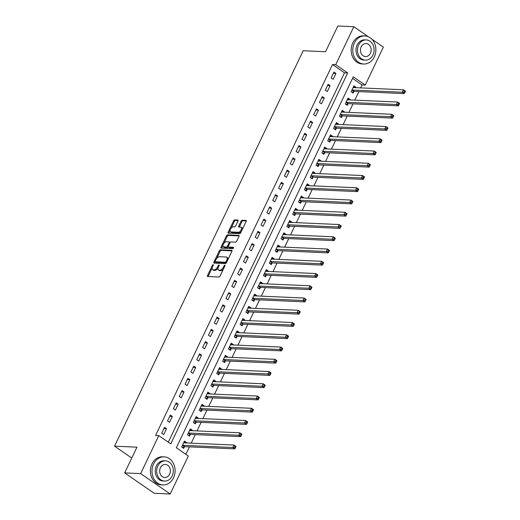 <?xml version="1.0" encoding="UTF-8"?>
<svg xmlns="http://www.w3.org/2000/svg" width="520" height="520" viewBox="0 0 520 520"><rect width="100%" height="100%" fill="white"/><g stroke="black" fill="none" stroke-linecap="round" stroke-linejoin="round"><path stroke-width="0.78" d="M213.135 264.661A0.773 0.39 -55.4 0 0 212.375 265.311L207.5 275.535A1.105 0.559 -55.4 0 0 207.5 276.471A1.105 0.559 -55.4 0 0 207.669 276.523L218.972 277.024A1.105 0.559 -55.4 0 0 220.058 276.088L224.933 265.87A0.773 0.39 -55.4 0 0 224.933 265.213A0.773 0.39 -55.4 0 0 224.816 265.174A0.773 0.39 -55.4 0 0 224.055 265.831L223.425 267.15A3.536 1.788 -55.4 0 1 219.947 270.14L219.005 270.101A3.536 1.788 -55.4 0 1 218.465 269.932A3.536 1.788 -55.4 0 1 218.465 266.936L219.096 265.61A0.773 0.39 -55.4 0 0 219.096 264.953A0.773 0.39 -55.4 0 0 218.978 264.921A0.773 0.39 -55.4 0 0 218.218 265.57L217.588 266.897A3.536 1.788 -55.4 0 1 214.11 269.88L213.167 269.841A3.536 1.788 -55.4 0 1 212.628 269.672A3.536 1.788 -55.4 0 1 212.622 266.675L213.252 265.35A0.773 0.39 -55.4 0 0 213.252 264.693A0.773 0.39 -55.4 0 0 213.135 264.661M238.011 221.039A1.105 0.559 -55.4 0 0 238.011 220.103A1.105 0.559 -55.4 0 0 237.842 220.051L234.669 219.908A1.105 0.559 -55.4 0 0 233.584 220.844L228.169 232.2A1.105 0.559 -55.4 0 0 228.169 233.136A1.105 0.559 -55.4 0 0 228.339 233.188L239.642 233.688A1.105 0.559 -55.4 0 0 240.728 232.752L246.142 221.403A1.105 0.559 -55.4 0 0 246.142 220.467A1.105 0.559 -55.4 0 0 245.973 220.409L242.144 220.239A1.105 0.559 -55.4 0 0 241.059 221.175L238.739 226.031A1.105 0.559 -55.4 0 0 238.739 226.974A1.105 0.559 -55.4 0 0 238.908 227.025L240.812 227.11A2.951 1.495 -55.4 0 1 241.261 227.253A2.951 1.495 -55.4 0 1 241.053 230.145A2.951 1.495 -55.4 0 1 238.355 232.252L230.912 231.927A2.951 1.495 -55.4 0 1 230.464 231.784A2.951 1.495 -55.4 0 1 230.672 228.885A2.951 1.495 -55.4 0 1 233.369 226.779L234.611 226.831A1.105 0.559 -55.4 0 0 235.697 225.901L238.011 221.039M371.852 39.156L383.363 47.099L365.248 85.078L353.275 76.811L176.339 447.759L188.318 456.021L170.203 494L154.213 493.291L124.67 472.901L136.942 447.174L114.556 446.179L303.173 50.733L325.559 51.727L337.831 26L353.828 26.709L368.284 36.693M124.67 472.901L140.667 473.61L158.776 435.63L170.755 443.898L347.685 72.95L335.712 64.688L353.828 26.709M168.298 442.201L344.487 72.813L332.514 64.545L155.578 435.487L158.776 435.63M332.514 64.545L335.712 64.688M220.402 249.828A1.105 0.559 -55.4 0 0 219.317 250.764L213.902 262.113A1.105 0.559 -55.4 0 0 213.902 263.048A1.105 0.559 -55.4 0 0 214.071 263.101L225.375 263.608A1.105 0.559 -55.4 0 0 226.46 262.672L231.875 251.316A1.105 0.559 -55.4 0 0 231.875 250.38A1.105 0.559 -55.4 0 0 231.706 250.328L220.402 249.828L221.202 250.38A1.105 0.559 -55.4 0 0 220.116 251.316L216.684 258.505M221.039 247.156L226.453 235.807A1.105 0.559 -55.4 0 1 227.539 234.871L238.843 235.372A1.105 0.559 -55.4 0 1 239.005 235.424A1.105 0.559 -55.4 0 1 239.011 236.359L236.691 241.215A1.105 0.559 -55.4 0 1 235.606 242.151L231.023 241.95A1.105 0.559 -55.4 0 0 229.938 242.886L228.397 246.103A1.105 0.559 -55.4 0 0 228.397 247.046A1.105 0.559 -55.4 0 0 228.566 247.097L233.337 247.306A0.773 0.39 -55.4 0 1 233.454 247.344A0.773 0.39 -55.4 0 1 233.402 248.105A0.773 0.39 -55.4 0 1 232.694 248.651L221.208 248.144A1.105 0.559 -55.4 0 1 221.039 248.092A1.105 0.559 -55.4 0 1 221.039 247.156L221.832 247.708L223.015 245.232M163.703 434.584L166.511 428.707L164.515 427.329L161.707 433.206L163.703 434.584M169.546 422.338L172.354 416.455L170.358 415.077L167.55 420.959L169.546 422.338M175.389 410.085L178.197 404.203L176.202 402.825L173.394 408.707L175.389 410.085M181.233 397.832L184.041 391.95L182.046 390.579L179.238 396.454L181.233 397.832M187.077 385.58L189.885 379.704L187.889 378.326L185.081 384.202L187.077 385.58M192.92 373.334L195.728 367.451L193.733 366.074L190.925 371.956L192.92 373.334M198.764 361.082L201.572 355.199L199.576 353.821L196.768 359.704L198.764 361.082M204.607 348.829L207.415 342.953L205.419 341.575L202.612 347.451L204.607 348.829M210.451 336.583L213.258 330.7L211.256 329.322L208.455 335.205L210.451 336.583M216.294 324.331L219.096 318.448L217.1 317.07L214.299 322.953L216.294 324.331M222.138 312.078L224.939 306.202L222.944 304.824L220.142 310.7L222.138 312.078M227.981 299.832L230.783 293.95L228.787 292.572L225.986 298.454L227.981 299.832M233.825 287.579L236.626 281.697L234.631 280.319L231.829 286.202L233.825 287.579M239.668 275.327L242.469 269.451L240.474 268.073L237.672 273.949L239.668 275.327M245.511 263.075L248.313 257.199L246.317 255.821L243.516 261.703L245.511 263.075M251.355 250.828L254.156 244.946L252.161 243.568L249.359 249.451L251.355 250.828M257.199 238.576L260 232.694L258.005 231.316L255.203 237.198L257.199 238.576M263.042 226.323L265.844 220.447L263.848 219.069L261.047 224.946L263.042 226.323M268.886 214.078L271.687 208.195L269.692 206.817L266.89 212.7L268.886 214.078M274.729 201.825L277.531 195.942L275.535 194.565L272.727 200.447L274.729 201.825M280.566 189.572L283.374 183.697L281.378 182.319L278.57 188.194L280.566 189.572M286.409 177.327L289.218 171.444L287.222 170.066L284.414 175.948L286.409 177.327M292.253 165.074L295.061 159.191L293.065 157.814L290.257 163.696L292.253 165.074M298.096 152.822L300.905 146.946L298.909 145.567L296.101 151.444L298.096 152.822M303.94 140.576L306.748 134.693L304.752 133.315L301.945 139.198L303.94 140.576M309.784 128.323L312.592 122.441L310.596 121.062L307.788 126.945L309.784 128.323M315.627 116.07L318.435 110.188L316.44 108.81L313.632 114.692L315.627 116.07M321.471 103.818L324.279 97.942L322.283 96.564L319.475 102.44L321.471 103.818M327.314 91.572L330.122 85.69L328.127 84.312L325.319 90.194L327.314 91.572M333.157 79.32L335.966 73.437L333.97 72.059L331.162 77.942L333.157 79.32M185.861 454.324L189.417 446.869M191.191 443.157L195.26 434.616M197.035 430.904L201.103 422.363M202.878 418.652L206.947 410.118M208.722 406.406L212.791 397.865M214.565 394.154L218.634 385.613M220.402 381.901L224.478 373.366M226.245 369.649L230.321 361.114M232.089 357.403L236.165 348.862M237.933 345.15L242.008 336.615M243.776 332.897L247.852 324.363M249.619 320.651L253.695 312.111M255.463 308.399L259.538 299.858M261.307 296.147L265.382 287.612M267.15 283.901L271.226 275.36M272.994 271.648L277.069 263.107M278.837 259.396L282.913 250.861M284.681 247.143L288.75 238.608M290.524 234.897L294.593 226.356M296.368 222.644L300.437 214.11M302.211 210.392L306.28 201.858M308.055 198.146L312.124 189.605M313.898 185.894L317.967 177.353M319.742 173.641L323.811 165.107M325.585 161.395L329.654 152.854M331.428 149.142L335.498 140.602M337.272 136.89L341.341 128.356M343.115 124.638L347.185 116.103M348.953 112.392L353.028 103.851M354.796 100.139L358.872 91.605M360.64 87.887L362.05 84.935L352.534 78.364M186.251 442.936L186.466 442.481L184.47 441.103L181.669 446.986L183.664 448.363L184.425 446.771M192.094 430.684L192.309 430.235L190.314 428.857L187.512 434.733L189.508 436.111L190.268 434.519M197.938 418.438L198.153 417.982L196.157 416.604L193.356 422.487L195.351 423.865L196.112 422.266M203.781 406.185L203.996 405.73L202 404.352L199.199 410.235L201.194 411.613L201.955 410.02M209.625 393.933L209.839 393.484L207.844 392.106L205.042 397.982L207.038 399.36L207.799 397.768M215.469 381.68L215.683 381.231L213.688 379.853L210.886 385.736L212.881 387.114L213.642 385.515M221.312 369.434L221.526 368.979L219.531 367.601L216.73 373.484L218.725 374.862L219.486 373.269M227.156 357.182L227.37 356.726L225.375 355.349L222.573 361.231L224.569 362.609L225.329 361.017M232.999 344.929L233.214 344.481L231.218 343.103L228.417 348.978L230.412 350.356L231.172 348.764M238.843 332.683L239.057 332.228L237.061 330.85L234.254 336.732L236.256 338.111L237.016 336.512M244.686 320.431L244.9 319.976L242.905 318.597L240.097 324.48L242.093 325.858L242.853 324.266M250.53 308.178L250.744 307.73L248.749 306.351L245.941 312.228L247.936 313.606L248.697 312.013M256.373 295.932L256.588 295.477L254.592 294.099L251.784 299.981L253.78 301.36L254.54 299.761M262.217 283.68L262.431 283.225L260.436 281.846L257.627 287.729L259.623 289.107L260.383 287.514M268.06 271.427L268.275 270.978L266.279 269.601L263.471 275.476L265.467 276.855L266.227 275.262M273.904 259.175L274.118 258.726L272.123 257.348L269.315 263.231L271.31 264.608L272.07 263.01M279.747 246.928L279.962 246.474L277.966 245.096L275.158 250.978L277.154 252.356L277.914 250.764M285.584 234.676L285.805 234.228L283.81 232.85L281.002 238.725L282.997 240.103L283.757 238.511M291.428 222.424L291.649 221.975L289.653 220.597L286.845 226.473L288.841 227.851L289.601 226.258M297.271 210.178L297.492 209.722L295.497 208.344L292.689 214.227L294.684 215.605L295.445 214.006M303.115 197.925L303.336 197.47L301.334 196.092L298.532 201.975L300.528 203.353L301.288 201.76M308.958 185.672L309.173 185.224L307.177 183.846L304.375 189.722L306.371 191.1L307.132 189.508M314.802 173.427L315.016 172.972L313.021 171.594L310.219 177.476L312.214 178.854L312.975 177.255M320.645 161.174L320.86 160.719L318.864 159.341L316.062 165.224L318.058 166.602L318.819 165.009M326.489 148.922L326.703 148.473L324.708 147.095L321.906 152.971L323.901 154.349L324.662 152.756M332.332 136.675L332.547 136.22L330.551 134.843L327.75 140.725L329.745 142.103L330.506 140.504M338.175 124.423L338.39 123.968L336.394 122.59L333.593 128.472L335.589 129.851L336.349 128.258M344.019 112.171L344.234 111.722L342.238 110.344L339.437 116.22L341.432 117.598L342.193 116.005M349.863 99.918L350.077 99.47L348.082 98.091L345.28 103.974L347.276 105.346L348.036 103.753M355.706 87.672L355.921 87.217L353.925 85.839L351.124 91.722L353.119 93.099L353.88 91.507M114.556 446.179L131.755 458.055M170.203 494L140.667 473.61M362.05 84.935L365.248 85.078M344.487 72.813L347.685 72.95M186.466 442.481L183.872 442.371M192.309 430.235L189.716 430.118M198.153 417.982L195.559 417.865M203.996 405.73L201.403 405.62M209.839 393.484L207.246 393.367M215.683 381.231L213.083 381.115M221.526 368.979L218.927 368.862M227.37 356.726L224.77 356.616M233.214 344.481L230.614 344.363M239.057 332.228L236.457 332.111M244.9 319.976L242.3 319.865M250.744 307.73L248.144 307.613M256.588 295.477L253.988 295.36M262.431 283.225L259.831 283.114M268.275 270.978L265.675 270.861M274.118 258.726L271.518 258.609M279.962 246.474L277.361 246.357M285.805 234.228L283.205 234.111M291.649 221.975L289.048 221.858M297.492 209.722L294.892 209.606M303.336 197.47L300.736 197.359M309.173 185.224L306.579 185.107M315.016 172.972L312.423 172.855M320.86 160.719L318.266 160.609M326.703 148.473L324.11 148.356M332.547 136.22L329.953 136.103M338.39 123.968L335.797 123.858M344.234 111.722L341.634 111.605M350.077 99.47L347.477 99.353M355.921 87.217L353.321 87.1M166.511 428.707L163.91 428.591M172.354 416.455L169.754 416.338M178.197 404.203L175.597 404.085M184.041 391.95L181.441 391.84M189.885 379.704L187.285 379.587M195.728 367.451L193.128 367.334M201.572 355.199L198.972 355.089M207.415 342.953L204.815 342.836M213.258 330.7L210.659 330.584M219.096 318.448L216.502 318.338M224.939 306.202L222.346 306.085M230.783 293.95L228.189 293.833M236.626 281.697L234.033 281.587M242.469 269.451L239.876 269.334M248.313 257.199L245.719 257.082M254.156 244.946L251.556 244.829M260 232.694L257.4 232.583M265.844 220.447L263.244 220.331M271.687 208.195L269.087 208.078M277.531 195.942L274.931 195.832M283.374 183.697L280.774 183.58M289.218 171.444L286.618 171.327M295.061 159.191L292.461 159.081M300.905 146.946L298.305 146.828M306.748 134.693L304.148 134.576M312.592 122.441L309.992 122.323M318.435 110.188L315.835 110.078M324.279 97.942L321.678 97.825M330.122 85.69L327.522 85.573M335.966 73.437L333.365 73.327M212.628 269.672L213.428 270.225A3.536 1.788 -55.4 0 0 213.961 270.394L213.167 269.841M218.075 268.008A3.536 1.788 -55.4 0 1 214.903 270.433L213.961 270.394M218.465 269.932L219.264 270.478A3.536 1.788 -55.4 0 0 219.804 270.654L219.005 270.101M223.489 268.899A3.536 1.788 -55.4 0 1 220.747 270.692L219.804 270.654M212.212 267.885L208.299 276.088A1.105 0.559 -55.4 0 0 208.156 276.543M232.018 250.861L221.202 250.38M215.196 261.619L214.702 262.665A1.105 0.559 -55.4 0 0 214.558 263.127M215.286 261.092A0.773 0.39 -55.4 0 0 215.286 261.749A0.773 0.39 -55.4 0 0 215.404 261.788L225.322 262.23A0.773 0.39 -55.4 0 0 226.083 261.573L226.753 260.175A3.536 1.788 -55.4 0 0 226.746 257.179A3.536 1.788 -55.4 0 0 226.207 257.01L219.427 256.711A3.536 1.788 -55.4 0 0 215.95 259.701L215.286 261.092M216.008 262.204A0.773 0.39 -55.4 0 0 216.086 262.301A0.773 0.39 -55.4 0 0 216.203 262.34L215.404 261.788M226.473 262.639A0.773 0.39 -55.4 0 1 226.122 262.776L216.203 262.34M227.962 259.519A3.536 1.788 -55.4 0 0 227.546 257.731L226.746 257.179M223.958 243.256L227.247 236.353L226.453 235.807M239.148 235.898L228.339 235.424A1.105 0.559 -55.4 0 0 227.247 236.353M229.086 247.455A1.105 0.559 -55.4 0 0 229.197 247.592A1.105 0.559 -55.4 0 0 229.365 247.65L233.525 247.832M226.265 241.742A2.951 1.495 -55.4 0 0 223.567 243.847A2.951 1.495 -55.4 0 0 223.359 246.74A2.951 1.495 -55.4 0 0 223.808 246.883L226.434 247A1.105 0.559 -55.4 0 0 227.519 246.064L229.053 242.847A1.105 0.559 -55.4 0 0 229.053 241.911A1.105 0.559 -55.4 0 0 228.885 241.852L226.265 241.742M223.359 246.74L224.159 247.292A2.951 1.495 -55.4 0 0 224.608 247.436L223.808 246.883M228.248 246.747A1.105 0.559 -55.4 0 1 227.227 247.553L224.608 247.436M230.003 242.756A1.105 0.559 -55.4 0 0 229.853 242.457A1.105 0.559 -55.4 0 0 229.684 242.405M221.832 247.708A1.105 0.559 -55.4 0 0 221.696 248.164M230.464 231.784L231.264 232.336A2.951 1.495 -55.4 0 0 231.712 232.479L230.912 231.927M241.378 231.394A2.951 1.495 -55.4 0 1 239.155 232.804L231.712 232.479M242.424 229.203A2.951 1.495 -55.4 0 0 242.06 227.799L241.261 227.253M246.285 220.942L242.944 220.792A1.105 0.559 -55.4 0 0 241.858 221.728L239.538 226.583A1.105 0.559 -55.4 0 0 239.395 227.045M230.1 230.38L228.969 232.745A1.105 0.559 -55.4 0 0 228.826 233.207M238.154 220.584L235.469 220.461A1.105 0.559 -55.4 0 0 234.383 221.397L231.147 228.189M183.827 442.468L184.386 442.851M182.553 447.597L184.529 446.726A1.125 0.572 124.6 0 1 184.802 446.661L234.826 448.877L232.83 447.499L233.994 445.049L183.976 442.832A1.125 0.572 124.6 0 1 183.8 442.78A1.125 0.572 124.6 0 1 183.768 442.754L183.709 442.702M182.429 445.393L182.533 445.348A1.125 0.572 124.6 0 1 182.806 445.282L232.83 447.499L234.611 447.219L235.404 447.766L235.872 446.791L235.079 446.238L234.611 447.219M235.079 446.238L233.994 445.049L235.995 446.426L235.872 446.791M235.404 447.766L234.826 448.877M189.67 430.216L190.229 430.606M188.396 435.344L190.372 434.473A1.125 0.572 124.6 0 1 190.645 434.415L240.669 436.631L238.674 435.253L239.837 432.803L189.819 430.586A1.125 0.572 124.6 0 1 189.644 430.528A1.125 0.572 124.6 0 1 189.612 430.501L189.553 430.45M188.272 433.141L188.377 433.095A1.125 0.572 124.6 0 1 188.65 433.037L238.674 435.253L240.455 434.967L241.248 435.519L241.716 434.538L240.922 433.986L240.455 434.967M240.922 433.986L239.837 432.803L241.833 434.181L241.716 434.538M241.248 435.519L240.669 436.631M195.507 417.963L196.072 418.353M194.239 423.098L196.216 422.221A1.125 0.572 124.6 0 1 196.489 422.162L246.513 424.379L244.517 423L245.681 420.55L195.663 418.334A1.125 0.572 124.6 0 1 195.488 418.281A1.125 0.572 124.6 0 1 195.455 418.249L195.397 418.197M194.116 420.888L194.22 420.843A1.125 0.572 124.6 0 1 194.493 420.784L244.517 423L246.298 422.715L247.091 423.267L247.559 422.286L246.76 421.733L246.298 422.715M246.76 421.733L245.681 420.55L247.676 421.928L247.559 422.286M247.091 423.267L246.513 424.379M201.35 405.717L201.916 406.101M200.083 410.846L202.059 409.975A1.125 0.572 124.6 0 1 202.332 409.91L252.356 412.126L250.361 410.748L251.524 408.298L201.506 406.081A1.125 0.572 124.6 0 1 201.331 406.029A1.125 0.572 124.6 0 1 201.299 406.003L201.24 405.951M199.959 408.642L200.064 408.597A1.125 0.572 124.6 0 1 200.337 408.531L250.361 410.748L252.142 410.462L252.935 411.015L253.403 410.033L252.603 409.487L252.142 410.462M252.603 409.487L251.524 408.298L253.519 409.675L253.403 410.033M252.935 411.015L252.356 412.126M207.194 393.465L207.76 393.848M205.927 398.593L207.903 397.722A1.125 0.572 124.6 0 1 208.175 397.663L258.2 399.88L256.197 398.502L257.368 396.051L207.35 393.835A1.125 0.572 124.6 0 1 207.175 393.776A1.125 0.572 124.6 0 1 207.142 393.75L207.083 393.699M205.803 396.39L205.907 396.344A1.125 0.572 124.6 0 1 206.18 396.286L256.197 398.502L257.978 398.216L258.778 398.769L259.246 397.787L258.447 397.235L257.978 398.216M258.447 397.235L257.368 396.051L259.363 397.429L259.246 397.787M258.778 398.769L258.2 399.88M153.569 464.016A14.059 11.557 92.5 0 0 162.923 484.952A14.059 11.557 92.5 0 0 173.524 477.796A14.059 11.557 92.5 0 0 164.171 456.859A14.059 11.557 92.5 0 0 153.569 464.016M164.171 456.859L162.572 456.788A14.059 11.557 92.5 0 0 151.97 463.944A14.059 11.557 92.5 0 0 161.323 484.881L162.923 484.952M164.567 481.084L163.098 481.013A10.12 8.32 -87.5 0 1 156.364 465.946A10.12 8.32 -87.5 0 1 163.995 460.791L165.464 460.856A10.12 8.32 92.5 0 0 157.833 466.011A10.12 8.32 92.5 0 0 164.567 481.084A10.12 8.32 92.5 0 0 172.205 475.93A10.12 8.32 92.5 0 0 165.464 460.856M169.65 474.162A6.526 5.362 92.5 0 0 165.308 464.451A6.526 5.362 92.5 0 0 160.388 467.772A6.526 5.362 92.5 0 0 164.73 477.484A6.526 5.362 92.5 0 0 169.65 474.162M354.341 43.089A14.059 11.557 92.5 0 0 363.695 64.019A14.059 11.557 92.5 0 0 374.296 56.862A14.059 11.557 92.5 0 0 364.943 35.932A14.059 11.557 92.5 0 0 354.341 43.089M364.943 35.932L363.344 35.861A14.059 11.557 92.5 0 0 352.742 43.017A14.059 11.557 92.5 0 0 362.096 63.947L363.695 64.019M365.339 60.151L363.87 60.086A10.12 8.32 -87.5 0 1 357.136 45.013A10.12 8.32 -87.5 0 1 364.767 39.864L366.236 39.93A10.12 8.32 92.5 0 0 358.605 45.078A10.12 8.32 92.5 0 0 365.339 60.151A10.12 8.32 92.5 0 0 372.976 55.003A10.12 8.32 92.5 0 0 366.236 39.93M370.422 53.235A6.526 5.362 92.5 0 0 366.08 43.524A6.526 5.362 92.5 0 0 361.16 46.845A6.526 5.362 92.5 0 0 365.501 56.557A6.526 5.362 92.5 0 0 370.422 53.235M213.037 381.212L213.603 381.602M211.77 386.347L213.746 385.469A1.125 0.572 124.6 0 1 214.019 385.411L264.036 387.628L262.041 386.25L263.211 383.799L213.194 381.582A1.125 0.572 124.6 0 1 213.018 381.531A1.125 0.572 124.6 0 1 212.986 381.498L212.927 381.446M211.647 384.137L211.75 384.091A1.125 0.572 124.6 0 1 212.024 384.033L262.041 386.25L263.822 385.964L264.622 386.516L265.089 385.535L264.29 384.982L263.822 385.964M264.29 384.982L263.211 383.799L265.207 385.177L265.089 385.535M264.622 386.516L264.036 387.628M218.881 368.966L219.44 369.35M217.614 374.094L219.589 373.217A1.125 0.572 124.6 0 1 219.863 373.159L269.88 375.375L267.885 373.997L269.055 371.547L219.031 369.33A1.125 0.572 124.6 0 1 218.862 369.278A1.125 0.572 124.6 0 1 218.829 369.252L218.77 369.194M217.49 371.891L217.594 371.839A1.125 0.572 124.6 0 1 217.867 371.781L267.885 373.997L269.666 373.711L270.465 374.263L270.933 373.282L270.133 372.736L269.666 373.711M270.133 372.736L269.055 371.547L271.05 372.925L270.933 373.282M270.465 374.263L269.88 375.375M224.725 356.714L225.284 357.097M223.457 361.842L225.433 360.971A1.125 0.572 124.6 0 1 225.706 360.906L275.724 363.123L273.728 361.745L274.898 359.3L224.874 357.084A1.125 0.572 124.6 0 1 224.705 357.026A1.125 0.572 124.6 0 1 224.672 357L224.614 356.947M223.333 359.638L223.438 359.593A1.125 0.572 124.6 0 1 223.711 359.528L273.728 361.745L275.509 361.465L276.308 362.011L276.776 361.036L275.977 360.484L275.509 361.465M275.977 360.484L274.898 359.3L276.894 360.672L276.776 361.036M276.308 362.011L275.724 363.123M230.568 344.461L231.127 344.851M229.3 349.59L231.276 348.719A1.125 0.572 124.6 0 1 231.55 348.66L281.567 350.876L279.572 349.499L280.742 347.048L230.718 344.832A1.125 0.572 124.6 0 1 230.549 344.773A1.125 0.572 124.6 0 1 230.516 344.747L230.458 344.695M229.177 347.386L229.281 347.341A1.125 0.572 124.6 0 1 229.554 347.282L279.572 349.499L281.353 349.213L282.152 349.765L282.62 348.784L281.82 348.231L281.353 349.213M281.82 348.231L280.742 347.048L282.737 348.426L282.62 348.784M282.152 349.765L281.567 350.876M236.411 332.209L236.971 332.599M235.144 337.344L237.12 336.466A1.125 0.572 124.6 0 1 237.393 336.407L287.411 338.624L285.415 337.246L286.585 334.796L236.561 332.579A1.125 0.572 124.6 0 1 236.392 332.527A1.125 0.572 124.6 0 1 236.359 332.501L236.301 332.442M235.014 335.134L235.125 335.088A1.125 0.572 124.6 0 1 235.397 335.029L285.415 337.246L287.196 336.96L287.995 337.512L288.464 336.531L287.664 335.978L287.196 336.96M287.664 335.978L286.585 334.796L288.581 336.174L288.464 336.531M287.995 337.512L287.411 338.624M242.255 319.963L242.814 320.346M240.988 325.091L242.964 324.22A1.125 0.572 124.6 0 1 243.237 324.155L293.254 326.372L291.258 324.994L292.428 322.543L242.405 320.327A1.125 0.572 124.6 0 1 242.236 320.275A1.125 0.572 124.6 0 1 242.203 320.249L242.144 320.197M240.858 322.887L240.968 322.842A1.125 0.572 124.6 0 1 241.234 322.777L291.258 324.994L293.039 324.714L293.839 325.26L294.307 324.285L293.507 323.733L293.039 324.714M293.507 323.733L292.428 322.543L294.424 323.921L294.307 324.285M293.839 325.26L293.254 326.372M248.099 307.71L248.658 308.1M246.831 312.839L248.807 311.968A1.125 0.572 124.6 0 1 249.073 311.909L299.097 314.125L297.102 312.748L298.272 310.297L248.248 308.081A1.125 0.572 124.6 0 1 248.079 308.022A1.125 0.572 124.6 0 1 248.047 307.996L247.988 307.944M246.701 310.635L246.811 310.589A1.125 0.572 124.6 0 1 247.078 310.531L297.102 312.748L298.883 312.462L299.683 313.014L300.151 312.033L299.351 311.48L298.883 312.462M299.351 311.48L298.272 310.297L300.267 311.675L300.151 312.033M299.683 313.014L299.097 314.125M253.942 295.458L254.501 295.847M252.668 300.593L254.65 299.715A1.125 0.572 124.6 0 1 254.917 299.656L304.941 301.873L302.945 300.495L304.115 298.044L254.092 295.828A1.125 0.572 124.6 0 1 253.922 295.776A1.125 0.572 124.6 0 1 253.89 295.75L253.832 295.692M252.544 298.382L252.649 298.337A1.125 0.572 124.6 0 1 252.922 298.279L302.945 300.495L304.726 300.209L305.526 300.762L305.994 299.78L305.195 299.228L304.726 300.209M305.195 299.228L304.115 298.044L306.111 299.423L305.994 299.78M305.526 300.762L304.941 301.873M259.786 283.212L260.344 283.595M258.512 288.34L260.488 287.469A1.125 0.572 124.6 0 1 260.761 287.404L310.784 289.62L308.789 288.243L309.959 285.792L259.935 283.575A1.125 0.572 124.6 0 1 259.766 283.524A1.125 0.572 124.6 0 1 259.733 283.498L259.675 283.445M258.388 286.137L258.492 286.091A1.125 0.572 124.6 0 1 258.765 286.026L308.789 288.243L310.57 287.957L311.37 288.509L311.838 287.528L311.038 286.981L310.57 287.957M311.038 286.981L309.959 285.792L311.954 287.17L311.838 287.528M311.37 288.509L310.784 289.62M265.629 270.959L266.188 271.343M264.355 276.088L266.331 275.217A1.125 0.572 124.6 0 1 266.604 275.158L316.628 277.375L314.632 275.997L315.803 273.546L265.779 271.329A1.125 0.572 124.6 0 1 265.61 271.271A1.125 0.572 124.6 0 1 265.577 271.245L265.519 271.193M264.231 273.884L264.336 273.839A1.125 0.572 124.6 0 1 264.608 273.78L314.632 275.997L316.413 275.711L317.213 276.263L317.681 275.281L316.882 274.729L316.413 275.711M316.882 274.729L315.803 273.546L317.798 274.924L317.681 275.281M317.213 276.263L316.628 277.375M271.472 258.707L272.031 259.096M270.199 263.842L272.175 262.964A1.125 0.572 124.6 0 1 272.447 262.906L322.471 265.122L320.476 263.744L321.646 261.293L271.622 259.077A1.125 0.572 124.6 0 1 271.453 259.025A1.125 0.572 124.6 0 1 271.421 258.993L271.362 258.94M270.075 261.632L270.179 261.586A1.125 0.572 124.6 0 1 270.452 261.528L320.476 263.744L322.257 263.458L323.057 264.011L323.525 263.029L322.725 262.476L322.257 263.458M322.725 262.476L321.646 261.293L323.642 262.672L323.525 263.029M323.057 264.011L322.471 265.122M277.316 246.461L277.875 246.844M276.042 251.589L278.018 250.712A1.125 0.572 124.6 0 1 278.291 250.653L328.315 252.869L326.32 251.492L327.49 249.041L277.466 246.825A1.125 0.572 124.6 0 1 277.297 246.772A1.125 0.572 124.6 0 1 277.257 246.747L277.206 246.688M275.918 249.386L276.022 249.333A1.125 0.572 124.6 0 1 276.296 249.275L326.32 251.492L328.101 251.206L328.9 251.758L329.368 250.776L328.569 250.231L328.101 251.206M328.569 250.231L327.49 249.041L329.485 250.419L329.368 250.776M328.9 251.758L328.315 252.869M283.159 234.208L283.719 234.592M281.886 239.337L283.861 238.466A1.125 0.572 124.6 0 1 284.135 238.4L334.159 240.617L332.163 239.239L333.333 236.795L283.309 234.578A1.125 0.572 124.6 0 1 283.14 234.52A1.125 0.572 124.6 0 1 283.101 234.494L283.049 234.442M281.762 237.133L281.866 237.088A1.125 0.572 124.6 0 1 282.139 237.029L332.163 239.239L333.944 238.959L334.744 239.506L335.212 238.531L334.412 237.978L333.944 238.959M334.412 237.978L333.333 236.795L335.329 238.173L335.212 238.531M334.744 239.506L334.159 240.617M289.003 221.956L289.562 222.346M287.729 227.084L289.705 226.213A1.125 0.572 124.6 0 1 289.978 226.155L340.002 228.371L338.007 226.993L339.176 224.542L289.153 222.326A1.125 0.572 124.6 0 1 288.983 222.268A1.125 0.572 124.6 0 1 288.945 222.242L288.892 222.19M287.606 224.881L287.709 224.835A1.125 0.572 124.6 0 1 287.983 224.776L338.007 226.993L339.788 226.707L340.587 227.26L341.055 226.278L340.256 225.725L339.788 226.707M340.256 225.725L339.176 224.542L341.172 225.921L341.055 226.278M340.587 227.26L340.002 228.371M294.846 209.703L295.406 210.093M293.572 214.838L295.548 213.961A1.125 0.572 124.6 0 1 295.822 213.902L345.846 216.119L343.85 214.74L345.02 212.29L294.996 210.073A1.125 0.572 124.6 0 1 294.82 210.022A1.125 0.572 124.6 0 1 294.788 209.995L294.736 209.937M293.449 212.635L293.553 212.583A1.125 0.572 124.6 0 1 293.826 212.524L343.85 214.74L345.631 214.455L346.431 215.007L346.899 214.025L346.099 213.48L345.631 214.455M346.099 213.48L345.02 212.29L347.016 213.668L346.899 214.025M346.431 215.007L345.846 216.119M300.69 197.457L301.249 197.841M299.416 202.586L301.392 201.714A1.125 0.572 124.6 0 1 301.665 201.65L351.689 203.866L349.694 202.488L350.863 200.037L300.839 197.821A1.125 0.572 124.6 0 1 300.664 197.769A1.125 0.572 124.6 0 1 300.632 197.743L300.573 197.691M299.293 200.382L299.397 200.337A1.125 0.572 124.6 0 1 299.669 200.272L349.694 202.488L351.475 202.208L352.274 202.755L352.736 201.78L351.943 201.227L351.475 202.208M351.943 201.227L350.863 200.037L352.859 201.416L352.736 201.78M352.274 202.755L351.689 203.866M306.534 185.205L307.093 185.594M305.26 190.333L307.236 189.462A1.125 0.572 124.6 0 1 307.508 189.404L357.532 191.62L355.537 190.242L356.707 187.792L306.683 185.575A1.125 0.572 124.6 0 1 306.507 185.517A1.125 0.572 124.6 0 1 306.475 185.49L306.417 185.439M305.136 188.13L305.24 188.084A1.125 0.572 124.6 0 1 305.513 188.025L355.537 190.242L357.318 189.956L358.118 190.508L358.579 189.527L357.786 188.975L357.318 189.956M357.786 188.975L356.707 187.792L358.703 189.169L358.579 189.527M358.118 190.508L357.532 191.62M312.377 172.952L312.936 173.342M311.103 178.087L313.079 177.209A1.125 0.572 124.6 0 1 313.352 177.151L363.376 179.368L361.381 177.989L362.544 175.539L312.526 173.322A1.125 0.572 124.6 0 1 312.351 173.27A1.125 0.572 124.6 0 1 312.319 173.244L312.26 173.186M310.98 175.877L311.084 175.832A1.125 0.572 124.6 0 1 311.356 175.773L361.381 177.989L363.162 177.703L363.954 178.256L364.423 177.275L363.63 176.722L363.162 177.703M363.63 176.722L362.544 175.539L364.546 176.917L364.423 177.275M363.954 178.256L363.376 179.368M318.214 160.706L318.78 161.09M316.947 165.834L318.923 164.964A1.125 0.572 124.6 0 1 319.195 164.899L369.219 167.115L367.224 165.737L368.387 163.287L318.37 161.07A1.125 0.572 124.6 0 1 318.195 161.018A1.125 0.572 124.6 0 1 318.162 160.992L318.103 160.94M316.823 163.631L316.927 163.585A1.125 0.572 124.6 0 1 317.2 163.52L367.224 165.737L369.005 165.451L369.798 166.004L370.266 165.029L369.473 164.476L369.005 165.451M369.473 164.476L368.387 163.287L370.383 164.665L370.266 165.029M369.798 166.004L369.219 167.115M324.058 148.453L324.623 148.837M322.79 153.582L324.766 152.711A1.125 0.572 124.6 0 1 325.039 152.653L375.063 154.869L373.068 153.491L374.231 151.041L324.214 148.824A1.125 0.572 124.6 0 1 324.038 148.766A1.125 0.572 124.6 0 1 324.006 148.74L323.947 148.688M322.667 151.379L322.771 151.333A1.125 0.572 124.6 0 1 323.043 151.274L373.068 153.491L374.849 153.205L375.642 153.758L376.11 152.776L375.31 152.224L374.849 153.205M375.31 152.224L374.231 151.041L376.226 152.419L376.11 152.776M375.642 153.758L375.063 154.869M329.901 136.201L330.467 136.591M328.633 141.336L330.61 140.459A1.125 0.572 124.6 0 1 330.882 140.4L380.906 142.617L378.911 141.238L380.075 138.788L330.057 136.572A1.125 0.572 124.6 0 1 329.882 136.519A1.125 0.572 124.6 0 1 329.849 136.487L329.791 136.435M328.51 139.126L328.614 139.081A1.125 0.572 124.6 0 1 328.887 139.022L378.911 141.238L380.692 140.953L381.485 141.505L381.953 140.524L381.154 139.971L380.692 140.953M381.154 139.971L380.075 138.788L382.07 140.166L381.953 140.524M381.485 141.505L380.906 142.617M335.745 123.955L336.31 124.338M334.477 129.084L336.453 128.206A1.125 0.572 124.6 0 1 336.726 128.148L386.75 130.364L384.748 128.986L385.918 126.535L335.901 124.319A1.125 0.572 124.6 0 1 335.725 124.267A1.125 0.572 124.6 0 1 335.693 124.241L335.634 124.189M334.353 126.88L334.457 126.835A1.125 0.572 124.6 0 1 334.731 126.77L384.748 128.986L386.529 128.7L387.329 129.252L387.797 128.271L386.997 127.725L386.529 128.7M386.997 127.725L385.918 126.535L387.913 127.913L387.797 128.271M387.329 129.252L386.75 130.364M341.588 111.703L342.154 112.086M340.321 116.831L342.297 115.96A1.125 0.572 124.6 0 1 342.57 115.901L392.587 118.118L390.591 116.74L391.762 114.29L341.738 112.073A1.125 0.572 124.6 0 1 341.569 112.015A1.125 0.572 124.6 0 1 341.536 111.989L341.478 111.937M340.197 114.627L340.301 114.582A1.125 0.572 124.6 0 1 340.574 114.523L390.591 116.74L392.373 116.454L393.172 117L393.64 116.025L392.841 115.473L392.373 116.454M392.841 115.473L391.762 114.29L393.757 115.667L393.64 116.025M393.172 117L392.587 118.118M347.432 99.45L347.99 99.84M346.164 104.585L348.14 103.708A1.125 0.572 124.6 0 1 348.413 103.649L398.431 105.866L396.435 104.487L397.605 102.037L347.581 99.82A1.125 0.572 124.6 0 1 347.412 99.769A1.125 0.572 124.6 0 1 347.38 99.736L347.321 99.684M346.041 102.375L346.144 102.33A1.125 0.572 124.6 0 1 346.418 102.271L396.435 104.487L398.216 104.202L399.016 104.754L399.484 103.773L398.684 103.22L398.216 104.202M398.684 103.22L397.605 102.037L399.601 103.415L399.484 103.773M399.016 104.754L398.431 105.866M353.275 87.198L353.834 87.588M352.007 92.333L353.984 91.455A1.125 0.572 124.6 0 1 354.257 91.397L404.274 93.613L402.279 92.235L403.449 89.784L353.425 87.568A1.125 0.572 124.6 0 1 353.256 87.516A1.125 0.572 124.6 0 1 353.223 87.49L353.165 87.431M351.884 90.129L351.988 90.077A1.125 0.572 124.6 0 1 352.261 90.019L402.279 92.235L404.06 91.949L404.859 92.502L405.327 91.52L404.528 90.974L404.06 91.949M404.528 90.974L403.449 89.784L405.444 91.163L405.327 91.52M404.859 92.502L404.274 93.613M213.05 265.779L212.375 265.311M224.731 266.298L224.055 265.831M218.888 266.038L218.218 265.57M214.903 270.433L214.11 269.88M218.276 267.371L217.588 266.897M220.747 270.692L219.947 270.14M224.1 267.618L223.425 267.15M208.299 276.088L207.5 275.535M214.702 262.665L213.902 262.113M220.116 251.316L219.317 250.764M226.122 262.776L225.322 262.23M226.759 262.041L226.083 261.573M227.428 260.644L226.753 260.175M228.339 235.424L227.539 234.871M229.365 247.65L228.566 247.097M227.227 247.553L226.434 247M228.254 246.578L227.519 246.064M229.73 243.308L229.053 242.847M239.155 232.804L238.355 232.252M239.538 226.583L238.739 226.031M241.858 221.728L241.059 221.175M242.944 220.792L242.144 220.239M228.969 232.745L228.169 232.2M234.383 221.397L233.584 220.844M235.469 220.461L234.669 219.908M184.529 446.726L182.533 445.348M184.802 446.661L182.806 445.282M190.372 434.473L188.377 433.095M190.645 434.415L188.65 433.037M196.216 422.221L194.22 420.843M196.489 422.162L194.493 420.784M202.059 409.975L200.064 408.597M202.332 409.91L200.337 408.531M207.903 397.722L205.907 396.344M208.175 397.663L206.18 396.286M213.746 385.469L211.75 384.091M214.019 385.411L212.024 384.033M219.589 373.217L217.594 371.839M219.863 373.159L217.867 371.781M225.433 360.971L223.438 359.593M225.706 360.906L223.711 359.528M231.276 348.719L229.281 347.341M231.55 348.66L229.554 347.282M237.12 336.466L235.125 335.088M237.393 336.407L235.397 335.029M242.964 324.22L240.968 322.842M243.237 324.155L241.234 322.777M248.807 311.968L246.811 310.589M249.073 311.909L247.078 310.531M254.65 299.715L252.649 298.337M254.917 299.656L252.922 298.279M260.488 287.469L258.492 286.091M260.761 287.404L258.765 286.026M266.331 275.217L264.336 273.839M266.604 275.158L264.608 273.78M272.175 262.964L270.179 261.586M272.447 262.906L270.452 261.528M278.018 250.712L276.022 249.333M278.291 250.653L276.296 249.275M283.861 238.466L281.866 237.088M284.135 238.4L282.139 237.029M289.705 226.213L287.709 224.835M289.978 226.155L287.983 224.776M295.548 213.961L293.553 212.583M295.822 213.902L293.826 212.524M301.392 201.714L299.397 200.337M301.665 201.65L299.669 200.272M307.236 189.462L305.24 188.084M307.508 189.404L305.513 188.025M313.079 177.209L311.084 175.832M313.352 177.151L311.356 175.773M318.923 164.964L316.927 163.585M319.195 164.899L317.2 163.52M324.766 152.711L322.771 151.333M325.039 152.653L323.043 151.274M330.61 140.459L328.614 139.081M330.882 140.4L328.887 139.022M336.453 128.206L334.457 126.835M336.726 128.148L334.731 126.77M342.297 115.96L340.301 114.582M342.57 115.901L340.574 114.523M348.14 103.708L346.144 102.33M348.413 103.649L346.418 102.271M353.984 91.455L351.988 90.077M354.257 91.397L352.261 90.019M216.086 262.301L215.286 261.749M229.197 247.592L228.397 247.046M229.853 242.457L229.053 241.911"/></g></svg>
